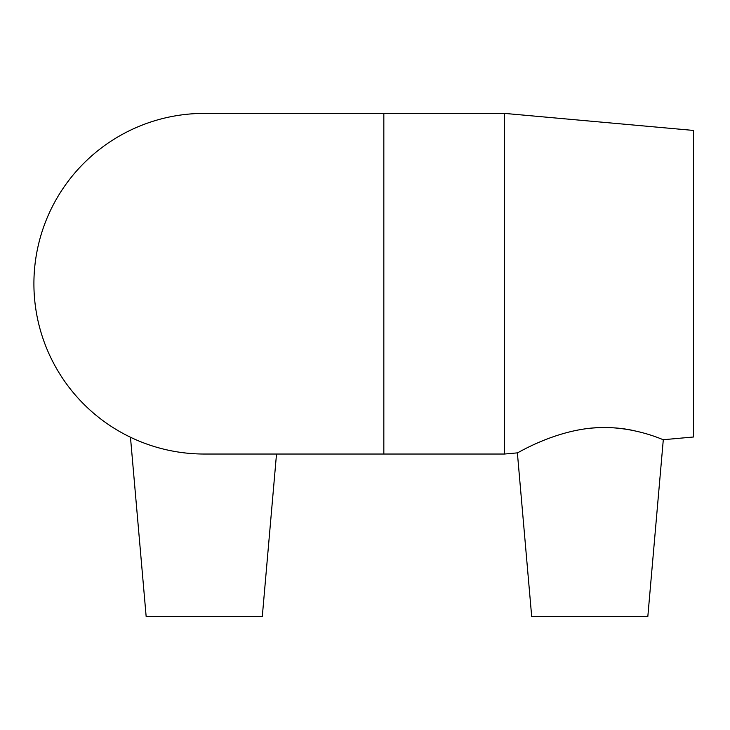 <?xml version="1.0" encoding="UTF-8"?>
<svg xmlns="http://www.w3.org/2000/svg" width="730" height="730" viewBox="0 0 730 730"><rect width="100%" height="100%" fill="white"/><g stroke="black" fill="none" stroke-linecap="round" stroke-linejoin="round"><path stroke-width="1.09" d="M204.227 454.033L383.834 454.033L383.834 113.396L204.227 113.396A170.318 170.318 0 0 0 33.908 283.714A170.318 170.318 0 0 0 204.227 454.033M517.378 452.874L531.695 616.604L647.82 616.604L663.296 439.715C664.054 440.4 632.007 424.75 593.362 427.926C552.437 431.266 516.94 453.604 517.378 452.874L504.512 454.033L383.834 454.033M634.936 430.892C621.339 427.671 606.274 426.795 589.749 428.264M504.512 454.033L504.512 113.396L383.834 113.396M663.296 439.715L693.5 436.996L693.5 130.433L504.512 113.396M130.469 437.233L146.164 616.604L262.289 616.604L276.515 454.033"/></g></svg>
